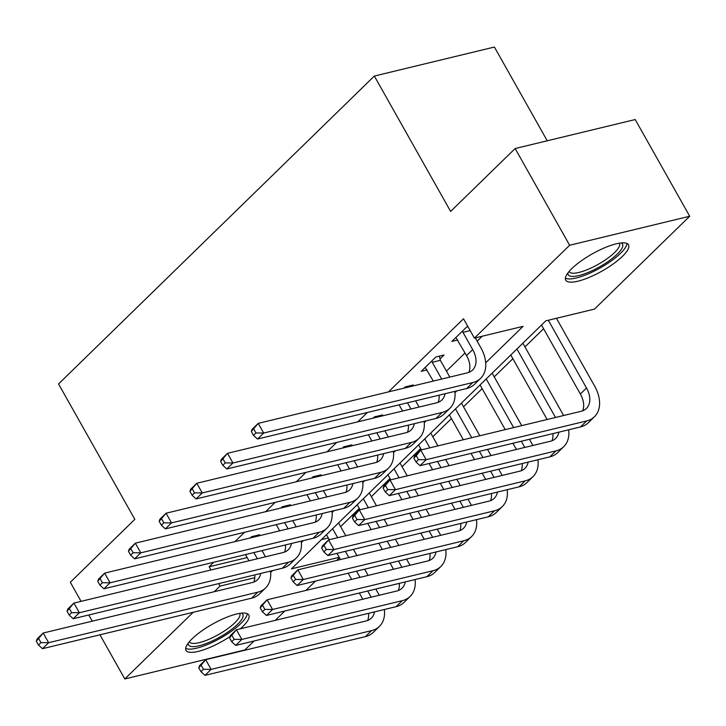 <?xml version="1.0" encoding="UTF-8"?>
<svg xmlns="http://www.w3.org/2000/svg" width="726" height="726" viewBox="0 0 726 726"><rect width="100%" height="100%" fill="white"/><g stroke="black" fill="none" stroke-linecap="round" stroke-linejoin="round"><path stroke-width="1.09" d="M229.942 636.62A36.019 9.883 -29.4 0 1 186.028 650.387A36.019 9.883 -29.4 0 1 192.1 638.816A36.019 9.883 -29.4 0 1 225.178 617.88A36.019 9.883 -29.4 0 1 248.782 615.022A36.019 9.883 -29.4 0 1 242.72 626.592A36.019 9.883 -29.4 0 1 240.324 628.807M571.798 268.611A36.019 9.883 -29.4 0 1 604.885 247.675A36.019 9.883 -29.4 0 1 628.48 244.825A36.019 9.883 -29.4 0 1 622.418 256.387A36.019 9.883 -29.4 0 1 589.33 277.323A36.019 9.883 -29.4 0 1 565.726 280.182A36.019 9.883 -29.4 0 1 571.798 268.611M547.232 140.79L494.406 47.045L374.344 76.048L58.543 383.954L134.827 519.344L70.322 582.243L81.076 601.346M374.344 76.048L450.628 211.438L515.142 148.54L635.205 119.545L689.7 216.248L594.467 309.104L545.798 320.856L291.435 568.857L339.205 557.323M340.639 526.613L359.27 508.454M371.358 496.666L389.989 478.507M402.077 466.709L420.708 448.55M432.796 436.762L451.427 418.603M463.515 406.805L482.146 388.646M494.243 376.858L512.865 358.698M524.962 346.91L543.583 328.742M339.441 557.75L336.655 560.472M315.529 581.063L305.936 590.419M284.81 611.02L275.208 620.376M254.091 640.967L244.871 649.952L124.808 678.955L193.189 612.29M321.391 539.645L328.306 537.975M485.703 362.791L523.083 326.346L474.405 338.107L463.506 318.759L388.492 391.895M367.365 412.495L357.773 421.851M336.646 442.452L327.054 451.799M305.927 472.399L296.335 481.755M275.208 502.347L265.616 511.703M244.49 532.303L234.897 541.66M213.771 562.251L209.142 566.761L247.185 557.577M446.436 371.113L465.057 352.945M477.154 341.156L482.218 336.22M467.98 326.691L466.637 327.018L451.89 341.392L457.752 339.977M440.02 358.916L444.022 355.014L435.909 356.974L421.171 371.349L427.033 369.933M412.023 386.214L413.303 384.962L405.19 386.922L403.91 388.174M381.295 416.17L382.584 414.918L374.471 416.878L373.191 418.131M350.576 446.118L351.865 444.866L343.752 446.826L342.463 448.078M319.857 476.075L321.146 474.822L313.033 476.782L311.744 478.035M289.139 506.022L290.427 504.77L282.314 506.73L281.026 507.982M258.42 535.979L259.708 534.726L251.595 536.677L250.307 537.939M515.142 148.54L569.638 245.252L689.7 216.248M88.763 614.976L92.256 621.175M99.943 634.814L124.808 678.955M214.315 591.69L220.042 586.109L254.79 577.715M209.142 566.761L210.957 569.974M218.635 583.613L220.042 586.109M474.405 338.107L569.638 245.252M270.662 572.451L272.586 570.582M301.381 542.503L303.305 540.625M332.1 512.547L334.024 510.677M362.818 482.599L364.742 480.721M393.537 452.643L395.461 450.773M424.265 422.695L426.18 420.817M454.984 392.739L456.899 390.869M455.892 337.49L466.546 355.577A23.087 15.446 -134.3 0 1 468.869 372.384M470.185 330.611L462.97 332.354L472.69 349.587A23.087 15.446 -134.3 0 1 472.581 370.033A23.087 15.446 -134.3 0 1 467.363 372.846L258.22 423.367L263.674 433.041L472.808 382.52A34.63 23.168 45.7 0 0 480.639 378.3A34.63 23.168 45.7 0 0 480.793 347.627L475.312 337.889M462.97 332.354L462.625 330.929M251.341 431.48L252.076 429.356L258.22 423.367L251.341 431.48L253.519 435.346L255.979 432.95L253.801 429.084M255.979 432.95L263.674 433.041L257.53 439.03L466.664 388.51A34.63 23.168 45.7 0 0 474.495 384.29L480.639 378.3M257.53 439.03L253.519 435.346M413.829 458.151L416.016 462.017L418.466 459.622L416.288 455.756L413.829 458.151L414.573 456.028L420.717 450.038L426.171 459.712L586.626 420.953A34.63 23.168 45.7 0 0 594.458 416.733A34.63 23.168 45.7 0 0 594.621 386.06L556.434 318.287M548.321 320.248L586.508 388.02A23.087 15.446 -134.3 0 1 586.399 408.466A23.087 15.446 -134.3 0 1 581.181 411.279L420.717 450.038L416.288 455.756M541.505 325.048L580.364 394.009A23.087 15.446 -134.3 0 1 582.688 410.816M418.466 459.622L426.171 459.712L420.027 465.702L580.482 426.942A34.63 23.168 45.7 0 0 588.314 422.723L594.458 416.733M420.027 465.702L416.016 462.017M425.173 367.438L433.313 381.077M439.339 356.148L440.364 360.341L432.251 362.301L441.689 379.054M432.251 362.301L431.906 360.876M449.802 377.093L440.364 360.341M445.047 393.728A23.087 15.446 -134.3 0 1 441.862 399.99A23.087 15.446 -134.3 0 1 436.644 402.803L227.501 453.314L232.955 462.988L442.089 412.468A34.63 23.168 45.7 0 0 449.92 408.257A34.63 23.168 45.7 0 0 454.848 391.368M439.048 395.18A23.087 15.446 -134.3 0 1 438.15 402.331M220.622 461.427L221.357 459.304L227.501 453.314L220.622 461.427L222.8 465.302L225.26 462.907L223.082 459.032M225.26 462.907L232.955 462.988L226.811 468.978L435.945 418.466A34.63 23.168 45.7 0 0 443.777 414.247L449.92 408.257M226.811 468.978L222.8 465.302M399.1 404.827L402.594 411.025M407.477 402.803L410.97 409.001M408.611 386.096L408.829 386.985M419.084 407.041L415.59 400.843M414.328 423.685A23.087 15.446 -134.3 0 1 411.134 429.937A23.087 15.446 -134.3 0 1 405.916 432.75L196.782 483.271L202.236 492.945L411.37 442.424A34.63 23.168 45.7 0 0 419.192 438.205A34.63 23.168 45.7 0 0 424.12 421.316M408.33 425.137A23.087 15.446 -134.3 0 1 407.431 432.288M189.903 491.384L190.639 489.26L196.782 483.271L189.903 491.384L192.081 495.25L194.541 492.854L192.354 488.988M194.541 492.854L202.236 492.945L196.093 498.934L405.226 448.414A34.63 23.168 45.7 0 0 413.049 444.194L419.192 438.205M196.093 498.934L192.081 495.25M368.381 434.783L371.866 440.981M376.758 432.76L380.252 438.949M377.892 416.052L378.11 416.942M388.365 436.998L384.871 430.799M383.609 453.632A23.087 15.446 -134.3 0 1 380.415 459.894A23.087 15.446 -134.3 0 1 375.197 462.707L166.063 513.218L171.517 522.892L380.651 472.372A34.63 23.168 45.7 0 0 388.474 468.161A34.63 23.168 45.7 0 0 393.401 451.273M377.611 455.084A23.087 15.446 -134.3 0 1 376.712 462.235M159.175 521.332L159.92 519.208L166.063 513.218L159.175 521.332L161.363 525.207L163.822 522.811L161.635 518.936M163.822 522.811L171.517 522.892L165.374 528.882L374.507 478.361A34.63 23.168 45.7 0 0 382.33 474.151L388.474 468.161M165.374 528.882L161.363 525.207M563.621 415.517L522.874 343.207M516.93 349.006L555.508 417.477M510.777 354.996L547.132 419.501M558.866 432.161A23.087 15.446 -134.3 0 1 555.68 438.422A23.087 15.446 -134.3 0 1 550.462 441.236L389.998 479.995L395.443 489.66L555.907 450.9A34.63 23.168 45.7 0 0 563.739 446.681A34.63 23.168 45.7 0 0 568.667 429.792M552.867 433.613A23.087 15.446 -134.3 0 1 551.969 440.764M383.11 488.108L383.854 485.984L389.998 479.995L383.11 488.108L385.297 491.974L387.748 489.578L385.57 485.712M387.748 489.578L395.443 489.66L389.299 495.649L549.763 456.89A34.63 23.168 45.7 0 0 557.595 452.679L563.739 446.681M389.299 495.649L385.297 491.974M532.902 445.474L529.408 439.275M521.731 425.645L492.155 373.155M486.202 378.954L513.618 427.596M521.295 441.236L524.789 447.434M480.058 384.952L505.232 429.629M512.919 443.259L516.413 449.458M528.147 462.117A23.087 15.446 -134.3 0 1 524.962 468.37A23.087 15.446 -134.3 0 1 519.743 471.183L359.279 509.942L364.724 519.616L525.188 480.857A34.63 23.168 45.7 0 0 533.02 476.637A34.63 23.168 45.7 0 0 537.939 459.749M522.148 463.56A23.087 15.446 -134.3 0 1 521.25 470.72M352.391 518.055L353.135 515.932L359.279 509.942L352.391 518.055L354.569 521.921L357.029 519.526L354.851 515.66M357.029 519.526L364.724 519.616L358.58 525.606L519.045 486.847A34.63 23.168 45.7 0 0 526.867 482.627L533.02 476.637M358.58 525.606L354.569 521.921M502.183 475.421L498.689 469.232M491.003 455.592L487.518 449.394M479.832 435.763L461.437 403.111M455.483 408.91L471.718 437.724M479.405 451.354L482.89 457.552M490.576 471.192L494.07 477.381M449.34 414.9L463.342 439.747M471.029 453.378L474.514 459.576M482.2 473.216L485.694 479.405M497.428 492.065A23.087 15.446 -134.3 0 1 494.234 498.326A23.087 15.446 -134.3 0 1 489.015 501.131L328.56 539.899L334.005 549.564L494.47 510.805A34.63 23.168 45.7 0 0 502.292 506.585A34.63 23.168 45.7 0 0 507.22 489.696M491.429 493.517A23.087 15.446 -134.3 0 1 490.531 500.668M321.672 548.012L322.417 545.888L328.56 539.899L321.672 548.012L323.85 551.878L326.31 549.482L324.132 545.616M326.31 549.482L334.005 549.564L327.862 555.553L488.326 516.794A34.63 23.168 45.7 0 0 496.148 512.583L502.292 506.585M327.862 555.553L323.85 551.878M337.663 464.731L341.147 470.929M346.039 462.707L349.533 468.905M347.173 446L347.391 446.889M357.646 466.945L354.152 460.747M352.89 483.589A23.087 15.446 -134.3 0 1 349.696 489.841A23.087 15.446 -134.3 0 1 344.478 492.655L135.345 543.175L140.79 552.84L349.932 502.328A34.63 23.168 45.7 0 0 357.755 498.109A34.63 23.168 45.7 0 0 362.682 481.22M346.892 485.032A23.087 15.446 -134.3 0 1 345.993 492.192M128.457 551.288L129.201 549.165L135.345 543.175L128.457 551.288L130.644 555.154L133.094 552.758L130.916 548.892M133.094 552.758L140.79 552.84L134.646 558.838L343.788 508.318A34.63 23.168 45.7 0 0 351.611 504.098L357.755 498.109M134.646 558.838L130.644 555.154M471.464 505.378L467.971 499.179M460.284 485.54L456.799 479.351M449.113 465.711L445.619 459.522M437.932 445.882L430.718 433.059M424.764 438.858L429.828 447.842M437.506 461.473L441 467.671M448.686 481.311L452.171 487.5M459.857 501.14L463.351 507.338M418.621 444.856L421.443 449.866M429.13 463.506L432.623 469.695M440.301 483.334L443.795 489.524M451.481 503.163L454.966 509.362M466.709 522.021A23.087 15.446 -134.3 0 1 463.515 528.274A23.087 15.446 -134.3 0 1 458.297 531.087L297.841 569.846L303.286 579.52L463.751 540.761A34.63 23.168 45.7 0 0 471.573 536.541A34.63 23.168 45.7 0 0 476.501 519.653M460.711 523.464A23.087 15.446 -134.3 0 1 459.812 530.615M290.954 577.96L291.698 575.836L297.841 569.846L290.954 577.96L293.132 581.825L295.591 579.43L293.413 575.564M295.591 579.43L303.286 579.52L297.143 585.51L457.607 546.751A34.63 23.168 45.7 0 0 465.43 542.531L471.573 536.541M297.143 585.51L293.132 581.825M621.166 242.947A31.164 8.549 -29.4 0 1 605.42 263.311A31.164 8.549 -29.4 0 1 570.046 276.061A31.164 8.549 -29.4 0 1 567.913 272.949M569.066 271.515A28.858 7.913 150.6 0 0 569.13 271.642A28.858 7.913 150.6 0 0 570.827 272.894A28.858 7.913 150.6 0 0 601.21 262.585A28.858 7.913 150.6 0 0 619.414 243.31A28.858 7.913 150.6 0 0 619.342 243.183M565.391 278.131A35.783 9.819 150.6 0 0 566.289 278.53A35.783 9.819 150.6 0 0 601.455 267.232A35.783 9.819 150.6 0 0 626.91 243.473M241.468 613.152A31.164 8.549 -29.4 0 1 237.565 624.324A31.164 8.549 -29.4 0 1 206.347 643.481A31.164 8.549 -29.4 0 1 188.215 643.154M189.368 641.72A28.858 7.913 150.6 0 0 189.432 641.848A28.858 7.913 150.6 0 0 208.344 639.552A28.858 7.913 150.6 0 0 234.852 622.781A28.858 7.913 150.6 0 0 239.716 613.506A28.858 7.913 150.6 0 0 239.644 613.388M185.693 648.336A35.783 9.819 150.6 0 0 210.467 643.236A35.783 9.819 150.6 0 0 240.814 623.534A35.783 9.819 150.6 0 0 247.212 613.67M306.944 494.687L310.429 500.876M315.32 492.664L318.814 498.853M316.454 475.947L316.672 476.846M326.918 496.893L323.433 490.703M322.172 513.536A23.087 15.446 -134.3 0 1 318.977 519.798A23.087 15.446 -134.3 0 1 313.759 522.611L104.626 573.123L110.071 582.797L319.213 532.276A34.63 23.168 45.7 0 0 327.036 528.065A34.63 23.168 45.7 0 0 331.964 511.177M316.173 514.988A23.087 15.446 -134.3 0 1 315.275 522.139M97.738 581.236L98.482 579.112L104.626 573.123L97.738 581.236L99.916 585.111L102.375 582.715L100.197 578.84M102.375 582.715L110.071 582.797L103.927 588.786L313.069 538.265A34.63 23.168 45.7 0 0 320.892 534.055L327.036 528.065M103.927 588.786L99.916 585.111M276.216 524.635L279.71 530.833M284.601 522.611L288.086 528.809M285.735 505.904L285.953 506.793M296.199 526.849L292.714 520.651M291.453 543.493A23.087 15.446 -134.3 0 1 288.258 549.745A23.087 15.446 -134.3 0 1 283.04 552.559L73.907 603.079L79.352 612.744L288.485 562.233A34.63 23.168 45.7 0 0 296.317 558.013A34.63 23.168 45.7 0 0 301.245 541.124M285.454 544.936A23.087 15.446 -134.3 0 1 284.556 552.096M67.019 611.192L67.763 609.069L73.907 603.079L67.019 611.192L69.197 615.058L71.656 612.662L69.478 608.796M71.656 612.662L79.352 612.744L73.208 618.743L282.341 568.222A34.63 23.168 45.7 0 0 290.173 564.002L296.317 558.013M73.208 618.743L69.197 615.058M245.497 554.591L248.991 560.781M253.882 552.568L257.367 558.757M255.017 535.852L255.234 536.741M265.48 556.797L261.995 550.607M260.725 573.44A23.087 15.446 -134.3 0 1 257.539 579.702A23.087 15.446 -134.3 0 1 252.321 582.515L43.188 633.027L48.633 642.701L257.766 592.18A34.63 23.168 45.7 0 0 265.598 587.969A34.63 23.168 45.7 0 0 270.526 571.081M254.726 574.892A23.087 15.446 -134.3 0 1 253.828 582.043M36.3 641.14L37.044 639.016L43.188 633.027L36.3 641.14L38.478 645.015L40.937 642.61L38.759 638.744M40.937 642.61L48.633 642.701L42.489 648.69L251.623 598.17A34.63 23.168 45.7 0 0 259.454 593.959L265.598 587.969M42.489 648.69L38.478 645.015M440.746 535.325L437.252 529.136M429.565 515.496L426.08 509.298M418.394 495.667L414.9 489.469M407.213 475.829L399.99 463.016M394.046 468.815L399.1 477.79M406.787 491.429L410.281 497.628M417.967 511.258L421.452 517.457M429.139 531.096L432.632 537.285M387.902 474.804L390.724 479.813M398.411 493.453L401.905 499.651M409.582 513.282L413.076 519.48M420.762 533.12L424.247 539.309M435.99 551.969A23.087 15.446 -134.3 0 1 432.796 558.23A23.087 15.446 -134.3 0 1 427.578 561.035L267.114 599.803L272.568 609.468L433.032 570.709A34.63 23.168 45.7 0 0 440.854 566.489A34.63 23.168 45.7 0 0 445.782 549.6M429.992 553.421A23.087 15.446 -134.3 0 1 429.093 560.572M260.235 607.916L260.97 605.793L267.114 599.803L260.235 607.916L262.413 611.782L264.872 609.386L262.694 605.52M264.872 609.386L272.568 609.468L266.424 615.457L426.888 576.698A34.63 23.168 45.7 0 0 434.711 572.478L440.854 566.489M266.424 615.457L262.413 611.782M410.018 565.282L406.533 559.084M398.846 545.444L395.352 539.255M387.675 525.615L384.181 519.426M376.495 505.786L369.271 492.963M363.327 498.762L368.381 507.746M376.068 521.377L379.562 527.575M387.239 541.215L390.733 547.404M398.42 561.044L401.905 567.242M357.183 504.752L360.005 509.77M367.692 523.401L371.177 529.599M378.863 543.239L382.357 549.428M390.043 563.067L393.528 569.266M405.271 581.925A23.087 15.446 -134.3 0 1 402.077 588.178A23.087 15.446 -134.3 0 1 396.859 590.991L236.395 629.751L241.849 639.424L402.304 600.665A34.63 23.168 45.7 0 0 410.136 596.445A34.63 23.168 45.7 0 0 415.063 579.557M399.273 583.368A23.087 15.446 -134.3 0 1 398.374 590.519M229.516 637.864L230.251 635.74L236.395 629.751L229.516 637.864L231.694 641.73L234.153 639.334L231.975 635.468M234.153 639.334L241.849 639.424L235.705 645.414L396.16 606.655A34.63 23.168 45.7 0 0 403.992 602.435L410.136 596.445M235.705 645.414L231.694 641.73M379.299 595.229L375.814 589.04M368.127 575.4L364.634 569.202M356.956 555.572L353.462 549.373M345.776 535.734L338.552 522.92M332.608 528.719L337.663 537.694M345.349 551.333L348.843 557.523M356.52 571.162L360.014 577.361M367.701 591L371.186 597.189M326.464 534.708L329.286 539.717M336.973 553.357L340.458 559.555M348.144 573.186L351.638 579.384M359.316 593.024L362.809 599.213M374.552 611.873A23.087 15.446 -134.3 0 1 371.358 618.135A23.087 15.446 -134.3 0 1 366.14 620.939L205.676 659.698L211.13 669.372L371.585 630.613A34.63 23.168 45.7 0 0 379.417 626.393A34.63 23.168 45.7 0 0 384.344 609.504M368.554 613.325A23.087 15.446 -134.3 0 1 367.646 620.476M198.797 667.811L199.532 665.697L205.676 659.698L198.797 667.811L200.975 671.686L203.434 669.29L201.247 665.415M203.434 669.29L211.13 669.372L204.986 675.361L365.441 636.602A34.63 23.168 45.7 0 0 373.273 632.382L379.417 626.393M204.986 675.361L200.975 671.686M472.69 349.587L466.546 355.577M472.808 382.52L466.664 388.51M586.508 388.02L580.364 394.009M586.626 420.953L580.482 426.942M442.089 412.468L435.945 418.466M411.37 442.424L405.226 448.414M380.651 472.372L374.507 478.361M555.907 450.9L549.763 456.89M525.188 480.857L519.045 486.847M494.47 510.805L488.326 516.794M349.932 502.328L343.788 508.318M463.751 540.761L457.607 546.751M319.213 532.276L313.069 538.265M288.485 562.233L282.341 568.222M257.766 592.18L251.623 598.17M433.032 570.709L426.888 576.698M402.304 600.665L396.16 606.655M371.585 630.613L365.441 636.602"/></g></svg>
